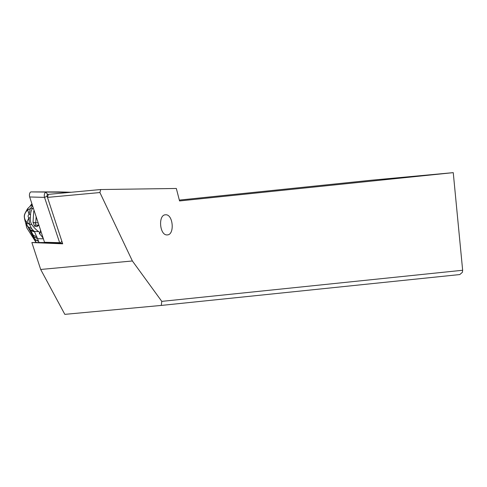<?xml version="1.0" encoding="UTF-8"?>
<svg xmlns="http://www.w3.org/2000/svg" width="487" height="487" viewBox="0 0 487 487"><rect width="100%" height="100%" fill="white"/><g stroke="black" fill="none" stroke-linecap="round" stroke-linejoin="round"><path stroke-width="0.73" d="M161.787 301.374L462.65 270.261L462.4 272.288L459.795 274.558L161.282 305.428L161.787 301.374L132.385 260.977L99.908 192.548L100.669 189.534L176.331 188.469L179.551 200.948L453.251 172.642L371.544 180.202L179.326 200.084M462.65 270.261L453.251 172.642M167.431 234.898L166.974 234.917C159.626 235.227 158.007 215.047 165.367 214.797L165.823 214.779C173.171 214.469 174.784 234.649 167.431 234.898M100.669 189.534L48.347 194.374L47.489 197.399L62.695 243.817L31.862 242.544L40.683 269.463L132.385 260.977M99.908 192.548L47.489 197.399M161.282 305.428L64.82 314.358L40.683 269.463M44.64 242.544L31.862 242.544M30.121 208.929A4.973 4.115 -158.5 0 0 27.674 209.976L29.092 214.347L30.297 208.655L27.674 209.976C23.577 213.957 23.309 218.139 26.87 222.522L26.998 225.365M30.297 208.655L27.698 209.885L27.662 208.6M29.171 223.691L26.87 222.522L28.849 217.835L29.524 224.434L26.882 222.632L29.311 224.026M30.559 214.383L30.34 217.878L28.849 217.835C27.771 216.654 27.85 215.491 29.092 214.347L30.559 214.383A7.232 3.561 -88.4 0 1 32.781 208.412L30.559 208.351L32.556 205.764M32.392 205.264A6.946 6.185 -103.2 0 0 30.237 206.135M32.781 208.412A60.291 29.658 -88.4 0 1 33.28 207.973M43.288 238.514A48.231 23.723 91.6 0 0 39.484 233.742L40.299 232.914A48.231 23.723 91.6 0 0 38.686 231.648A60.291 29.658 -88.4 0 1 31.752 224.495A7.232 3.561 -88.4 0 1 30.34 217.878M40.299 232.914L40.488 229.955M30.011 229.426A7.707 6.988 -55.7 0 0 34.193 231.38L31.661 228.707L29.524 224.434L31.752 224.495M34.193 231.38L38.686 231.648M36.141 242.544L33.871 236.956L37.493 238.654L34.498 231.672L30.176 229.596L27.625 226.498L31.661 228.707M39.532 233.011L39.484 233.742L39.252 233.316M34.498 231.672A7.792 7.025 127.6 0 1 30.322 229.748L33.213 235.136L37.146 237.114M26.487 224.531L33.78 236.658L33.213 235.136L27.777 226.711M37.438 238.399L33.871 236.956M39.063 242.544L37.493 238.654L43.392 238.819M30.042 229.456A7.725 7.013 -55.8 0 0 30.103 229.523A7.725 7.013 -55.8 0 0 34.279 231.453M30.218 229.639A7.774 7.025 -53.3 0 0 30.279 229.706A7.774 7.025 -53.3 0 0 34.437 231.611M37.998 225.603A10.33 5.083 91.6 0 1 37.024 226.613L37.426 225.938M38.899 225.122L35.898 225.037L34.528 226.169L37.024 226.613M37.718 225.731L39.033 225.524M38.503 225.505L35.898 225.037L34.973 222.681L33.031 222.358L34.528 226.169M34.303 211.096L33.761 210.956L33.031 222.358M34.973 222.681L38.187 222.949M58.568 191.915L71.242 192.255L58.58 191.915A1.607 0.797 91.5 0 0 58.58 191.915A1.607 0.797 91.5 0 0 58.568 191.915L31.089 191.915A3.214 1.595 91.5 0 0 29.64 193.649A3.214 1.595 91.5 0 0 29.677 196.973L44.518 242.258A1.607 0.797 91.5 0 0 44.792 242.763A1.607 0.797 91.5 0 0 45.145 242.946A1.607 0.797 91.5 0 0 45.157 242.946L59.98 243.348L45.145 242.946M62.543 243.348L59.804 243.171L61.898 241.388L47.117 196.273A1.205 0.597 -88.5 0 1 47.105 195.025A1.205 0.597 -88.5 0 1 47.647 194.374L48.347 194.374M59.804 243.171L44.536 197.375L29.677 196.973M47.647 194.374L45.942 192.316A3.214 1.595 91.5 0 0 44.494 194.051A3.214 1.595 91.5 0 0 44.536 197.375L47.117 196.273M31.089 191.915L70.597 192.316M34.084 210.421L33.761 210.956M32.148 204.516L31.424 205.38M26.322 224.19L33.859 236.901L37.487 238.618M32.13 204.449L31.278 205.471M31.941 203.889L30.157 206.19M25.494 222.261L34.48 239.123L38.412 241.089M31.929 203.84L30.091 206.238M25.464 222.182L34.547 239.367L38.528 241.382M35.74 222.882L36.135 216.685M59.371 242.66L44.518 242.258M32.276 204.905L30.231 206.141L27.625 208.655C25.123 212.831 24.058 215.187 24.429 215.723C23.851 215.704 25.001 222.565 26.706 224.976L27.625 226.498M36.05 242.441L26.767 227.831L25.44 222.127M29.999 206.299L31.898 203.755"/></g></svg>
